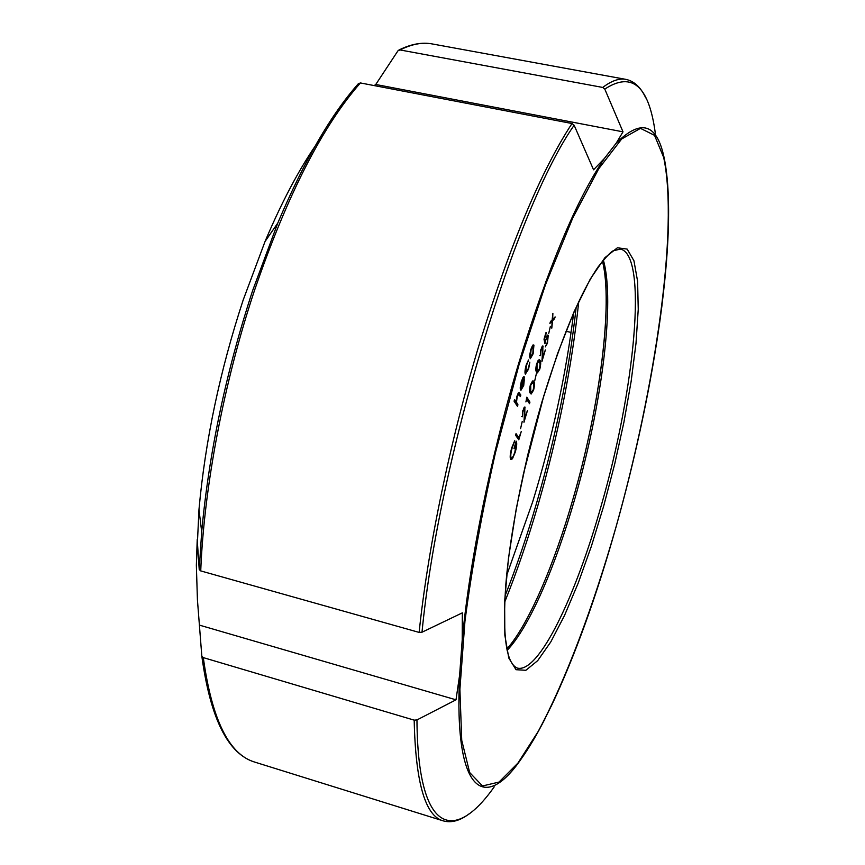 <?xml version="1.0" encoding="UTF-8"?>
<svg xmlns="http://www.w3.org/2000/svg" width="865" height="865" viewBox="0 0 865 865"><rect width="100%" height="100%" fill="white"/><g stroke="black" fill="none" stroke-linecap="round" stroke-linejoin="round"><path stroke-width="1.3" d="M506.631 575.517L532.71 501.711C552.324 437.722 565.98 374.772 573.679 312.86M550.454 321.585L552.14 319.888L552.886 313.368L552.627 319.401L555.125 316.914L554.584 318.709L552.562 320.742L551.794 328.17L552.086 321.218L549.913 323.402L550.454 321.585M550.367 326.375L548.724 333.49L550.367 326.375M546.388 332.744L544.669 338.561L545.155 340.94L548.226 335.274L547.48 343.135L545.328 346.897L547.221 342.486L547.761 336.777L545.912 339.664L544.95 343.708L544.009 339.199L545.956 332.647M530.299 393.24C529.272 392.321 529.304 389.499 530.386 384.795L532.948 380.741L533.759 381.519C534.743 382.557 534.689 385.422 533.597 390.115L531.142 394.051L530.299 393.24M526.839 397.176L529.931 402.128L529.477 403.674L526.699 399.252L525.909 401.922L526.839 397.176M522.211 421.525L520.568 428.694L522.211 421.525M516.037 433.646L518.924 437.787L521.227 431.581L518.795 439.809L515.572 435.214L516.037 433.646M528.526 359.937L526.482 365.495L525.758 372.555L528.31 368.598L529.834 362.208L528.591 369.106L525.314 374.177C524.687 372.404 524.99 369.312 526.234 364.9L528.526 359.937M524.298 379.649L523.725 385.466L520.935 390.288L520.243 387.25L521.303 381.465L523.314 377.021L524.547 376.956L521.379 388.709L523.379 385.195L524.298 379.649M514.556 399.576L515.994 401.782L516.967 396.073L518.978 392.515L520.827 395.035L520.362 396.624L518.643 394.202L517.173 396.808L516.502 402.214L517.94 404.777L517.465 406.355L514.08 401.187L514.556 399.576M530.775 349.611L532.602 345.405L533.932 345.113L533.132 353.807L530.353 358.694L529.704 355.191L530.775 349.611M514.729 440.718L512.08 448.232C510.772 452.957 510.458 456.19 511.139 457.909L511.399 458.104C512.513 457.909 513.702 455.714 514.978 451.508L516.037 443.194L513.983 448.557L516.178 441.161C517.129 442.869 516.827 446.513 515.27 452.103L512.426 458.828L510.685 459.499C509.777 457.509 510.134 453.584 511.756 447.713L514.729 440.718M522.46 416.746L522.622 411.016L524.871 407.004L524.752 418.065L527.445 410.518L523.974 422.261L524.677 408.799L522.925 411.589L522.46 416.746L521.682 416.552M536.365 373.691L534.721 380.827L536.365 373.691M536.57 372.036C535.565 371.053 535.608 368.22 536.689 363.516L539.198 359.537L540.019 360.381C540.982 361.473 540.917 364.37 539.825 369.052L537.425 372.901L536.57 372.036M540.549 355.612L540.766 349.741L542.896 345.924L542.723 357.299L545.361 349.925L541.944 361.494L542.744 347.762L541.047 350.379L540.549 355.612L539.814 355.439M462.213 639.959L459.639 675.014L455.996 699.817L416.962 719.94L414.184 720.145L203.297 657.616L201.826 656.178L197.425 599.813L196.355 565.277L197.22 539.587L199.22 569.559L200.734 570.911L419.125 632.412L422.001 632.218L462.332 612.852L462.213 639.959C469.446 562.045 490.617 456.98 518.384 364.338C547.967 267.772 576.652 199.134 604.419 158.425L593.563 169.799L574.144 125.252L572.003 123.522L360.413 82.943L358.261 83.808C330.873 114.731 304.037 161.149 277.773 223.084L252.645 290.543C225.992 372.101 209.006 452.536 201.686 531.834L199.22 569.516M542.777 722.989L552.486 703.559M545.61 284.974L545.923 281.309M659.227 325.846L661.974 305.453M374.167 85.581L375.767 84.478L397.965 50.797L400.041 49.943L602.754 87.441L604.786 89.095L623.005 131.837L616.258 143.114L604.419 158.425M455.996 699.817L199.837 625.244M623.005 131.837L375.767 84.478M571.084 332.42L566.024 331.273M514.199 400.787L515.994 401.782M518.33 392.915L519.378 395.078M520.827 395.035L519.476 394.721M518.643 394.202L517.724 393.975M516.502 402.214L515.151 401.89L516.47 404.842M517.94 404.777L516.589 404.452M521.044 388.623L520.395 389.542M524.547 376.956L523.617 376.74M521.119 388.504L520.233 388.288M521.217 381.768L520.881 387.866L523.79 378.07L521.617 381.854M520.233 387.715L520.881 387.866M522.752 377.821L523.79 378.07M528.288 361.505L527.564 361.343M525.758 372.555L524.99 372.372M525.736 372.707L525.109 373.658M533.932 345.113L533.067 344.919M532.754 345.232L532.905 346.357M530.44 356.975L529.812 357.915M529.65 356.618L530.732 357.04L532.851 353.32L533.175 346.422L531.056 350.12L530.461 356.802M514.567 442.404L513.864 442.231M511.139 457.909L510.209 457.671M512.426 458.828L511.107 458.493L510.501 459.174M515.713 434.749L517.605 437.463L518.924 437.787M518.038 437.56L517.8 438.393M525.12 407.21L524.558 407.069M524.028 407.642L524.082 408.572M526.482 398.397L528.515 402.149M529.931 402.128L528.612 401.814M533.759 381.519L532.44 381.216L532.991 382.654M531.294 392.375L530.472 393.51M529.694 391.748L531.488 392.418L533.305 389.553L533.867 385.001L532.624 382.417L530.721 385.26L530.753 391.694L531.488 392.418M540.019 360.381L538.7 360.078L539.209 361.429M537.565 371.226L536.776 372.361M536.008 370.642L537.771 371.28L539.533 368.468L540.117 363.895L538.873 361.213L537.014 364.003L537.024 370.49L537.771 371.28M543.177 346.184L542.539 346.043M542.063 346.595L542.117 347.492M545.155 340.94L544.334 340.756M548.226 335.274L547.437 335.09M547.091 335.501L547.199 336.474M554.584 318.709L553.546 318.482M552.562 320.742L551.524 320.504M552.086 321.218L551.048 320.98M578.75 301.669C571.797 367.387 558.293 434.9 538.257 504.187C528.158 538.852 516.978 571.484 504.706 602.105M505.019 595.974C516.47 566.932 526.947 536.116 536.441 503.56C555.827 436.609 569.073 371.171 576.177 307.237M573.268 498.154C599.348 408.075 613.339 305.107 602.646 260.862M603.327 260.041C615.404 301.539 601.51 406.712 574.955 498.348C555.46 566.445 529.207 627.395 507.117 650.394M541.695 402.841C523.52 464.656 510.026 533.543 505.863 583.972C502.295 635.17 506.079 663.185 517.194 668.04C538.56 674.105 575.83 596.169 601.391 505.03C634.629 390.439 648.22 255.132 620.443 249.088L613.436 250.742C611.468 251.174 606.376 256.548 598.137 266.874C579.896 293.624 561.082 338.918 541.717 402.744M603.705 505.993L591.411 546.15L578.166 583.183L564.456 615.62L550.778 641.938L537.706 660.633L525.888 670.288L516.027 669.705L508.793 658.049L504.825 635.094L504.63 601.413L508.447 558.498L516.232 508.836L527.564 455.65L541.685 402.647L557.601 353.515L574.165 311.508L590.276 279.06L604.949 257.651L617.415 247.768L627.179 249.109L633.937 260.733L637.602 281.309L638.24 309.335L636.013 343.189L631.147 381.303L623.935 422.12L614.669 464.17L603.705 505.993M519 364.846L495.504 452.514C481.978 512.415 471.782 568.694 464.938 621.351L459.899 689.329L461.737 740.321L469.652 772.51L482.508 785.961L499.008 782.079L517.919 763.103L538.149 731.52C565.742 680.333 593.26 606.592 616.107 526.644C655.356 386.947 678.722 228.436 663.693 157.506L654.535 135.34L640.478 128.366L621.676 138.973L598.731 168.762L572.781 217.926L545.512 284.628L519 364.846M544.864 719.085C536.787 734.85 528.818 748.268 520.935 759.319C484.757 811.857 453.693 794.124 459.639 675.014M574.144 125.252C516.481 206.93 438.706 459.034 422.001 632.218M419.125 632.412C428.002 547.242 450.557 438.566 479.794 342.627C510.75 243.087 541.49 170.048 572.003 123.522M360.413 82.943C322.386 126.214 287.061 195.436 254.44 290.597C223.83 382.373 203.999 487.341 200.734 570.911M324.083 133.567C303.604 160.836 283.915 196.831 265.025 241.54L243.119 300.198C219.98 370.793 205.264 440.577 198.972 509.572L196.355 565.277M416.962 719.94C417.687 834.801 454.698 843.072 494.229 786.826M616.258 143.114C643.679 115.878 660.319 124.841 666.169 170.005C676.462 246.828 653.107 395.597 616.118 526.688M655.313 133.242C648.988 85.873 632.142 71.157 604.786 89.095M602.754 87.441C611.501 80.78 619.221 78.088 625.903 79.375C634.207 81.148 640.835 87.322 645.766 97.896M398.895 50.04C410.918 44.061 421.99 42.017 432.111 43.92C422.434 42.082 411.74 44.093 400.041 49.943M469.36 813.684C460.083 820.755 451.346 823.145 443.161 820.853C425.212 816.03 415.546 782.468 414.184 720.145M203.297 657.616C211.936 719.961 229.203 754.831 255.089 762.206L443.161 820.853M523.12 475.22L543.977 395.186M519.616 393.121L518.394 392.84M517.075 403.447L515.724 403.122M529.629 391.423L530.753 391.694M535.932 370.242L537.024 370.49M506.836 649.02C528.266 625.19 554.13 565.007 573.225 498.186C599.521 407.729 613.317 303.583 602.44 261.122M616.107 526.731C596.623 595.974 574.987 655.832 551.21 706.283M358.618 83.397C331.014 114.515 304.069 161.074 277.773 223.084L265.025 241.54L243.108 300.209C219.97 370.782 205.254 440.566 198.972 509.572L201.686 531.834L199.22 569.559M432.111 43.92L625.903 79.375M255.089 762.206C228.241 754.28 210.498 719.01 201.859 656.416M521.379 388.709L520.243 388.439M526.007 372.772L524.979 372.534M529.661 356.791L530.732 357.04M532.116 346.184L533.175 346.422M511.399 458.104L510.22 457.812M524.525 408.669L523.574 408.442M531.413 382.125L532.624 382.417M537.673 360.932L538.873 361.213M542.571 347.6L541.631 347.384M547.545 336.561L546.604 336.344"/></g></svg>
